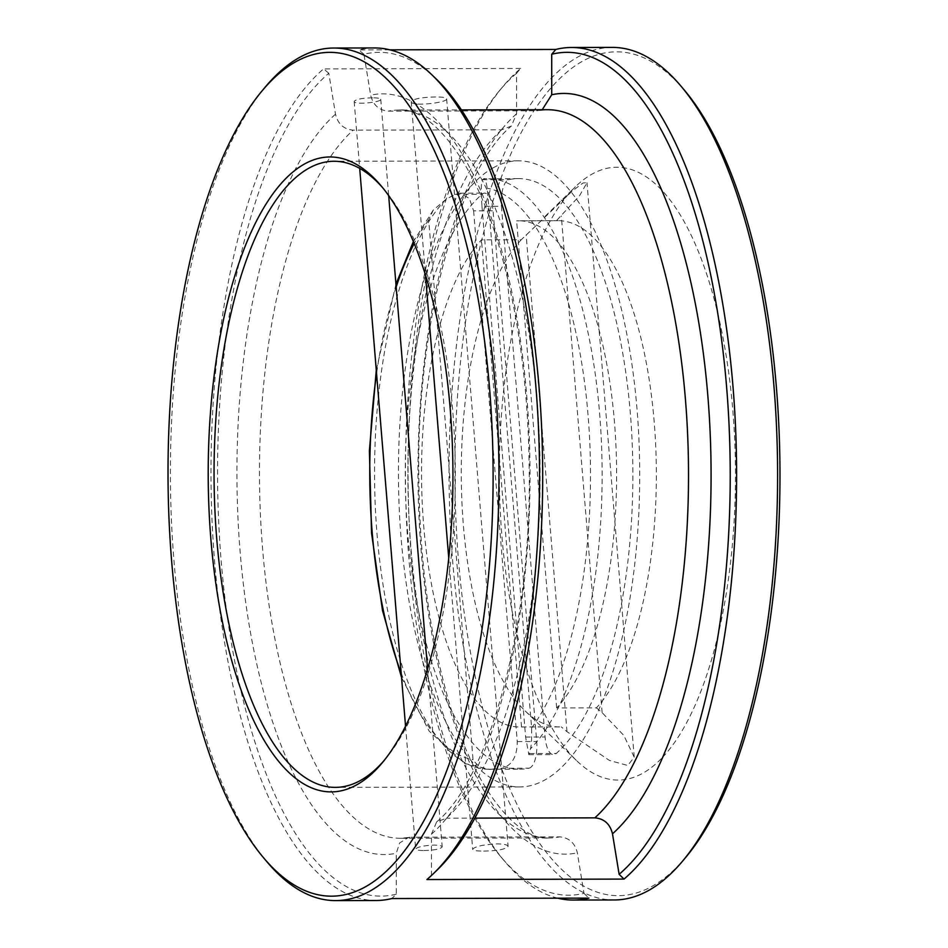 <?xml version="1.0" encoding="UTF-8"?>
<svg xmlns="http://www.w3.org/2000/svg" width="948" height="948" viewBox="0 0 948 948"><rect width="100%" height="100%" fill="white"/><g stroke="black" fill="none" stroke-linecap="round" stroke-linejoin="round"><path stroke-width="0.71" stroke-dasharray="4.74 3.56" d="M372.505 97.834C361.958 98.082 355.856 99.291 354.185 101.448C353.675 105.169 381.807 102.301 380.741 99.267C380.421 98.319 377.671 97.845 372.505 97.834M423.898 850.51C434.433 850.261 440.536 849.053 442.206 846.896C441.863 845.758 439.102 845.154 433.935 845.083C423.424 845.616 417.333 846.955 415.651 849.088C415.971 850.024 418.72 850.498 423.898 850.51M435.653 96.957C421.587 97.241 413.447 98.817 411.231 101.697C410.555 106.863 448.049 102.787 446.627 98.782C446.2 97.573 442.538 96.969 435.653 96.957M483.67 851.103C497.724 850.83 505.865 849.254 508.092 846.374C507.63 844.798 503.945 843.969 497.06 843.862C483.053 844.644 474.924 846.446 472.685 849.278C473.111 850.486 476.773 851.103 483.67 851.103M481.975 206.32L525.607 737.034L528.854 754.715L530.489 748.802C531.413 745.377 531.792 738.445 531.627 728.017L487.248 188.261C485.933 180.582 484.724 177.454 483.634 178.876L482.319 179.693C481.074 182.751 480.956 191.626 481.975 206.32L501.445 206.285L545.076 736.987A22.207 8.556 -90.1 0 0 553.49 754.667A22.207 8.556 -90.1 0 0 556.239 753.482A295.29 113.796 -90.1 0 0 631.25 425.616A295.29 113.796 -90.1 0 0 518.402 178.603A295.29 113.796 -90.1 0 0 509.052 179.622A22.207 8.556 -90.1 0 0 501.445 206.285M396.288 894.189A421.86 162.582 89.9 0 1 221.121 560.244A421.86 162.582 89.9 0 1 328.802 73.257L335.509 114.187C337.867 123.975 343.757 129.295 353.154 130.149A364.115 140.328 -90.1 0 0 261.541 534.814A364.115 140.328 -90.1 0 0 400.625 838.281A364.115 140.328 -90.1 0 0 411.29 837.202L408.375 837.499L399.641 842.973L396.276 853.247L396.288 894.189L391.785 898.55M557.732 898.183A426.28 164.288 89.9 0 1 504.609 861.258A426.28 164.288 89.9 0 1 408.055 474.154A426.28 164.288 89.9 0 1 502.843 86.612A426.28 164.288 89.9 0 1 520.665 68.457L516.565 73.269L516.577 113.772L511.339 126.084L501.563 129.805L353.154 130.149M516.565 73.269A421.422 162.404 -90.1 0 0 499.146 91.044A421.422 162.404 -90.1 0 0 405.436 474.154A421.422 162.404 -90.1 0 0 500.888 856.838A421.422 162.404 -90.1 0 0 583.992 893.324L577.344 852.833C574.974 843.033 569.096 837.712 559.699 836.871L411.29 837.202M583.992 893.324L588.874 898.111M328.802 73.257L323.576 68.908A426.28 164.288 -90.1 0 0 213.146 541.261A426.28 164.288 -90.1 0 0 376.226 900.505M558.242 220.706L518.497 220.789A253.104 97.549 -90.1 0 1 614.66 424.668A253.104 97.549 -90.1 0 1 556.666 707.931L596.411 707.848A253.104 97.549 -90.1 0 0 654.404 424.574A253.104 97.549 -90.1 0 0 558.242 220.706A253.104 97.549 -90.1 0 0 556.358 220.754L579.465 195.833L587.002 182.774L583.103 182.94L572.651 190.702L521.222 239.773L481.477 239.856A253.104 97.549 -90.1 0 0 423.483 523.13A253.104 97.549 -90.1 0 0 519.646 726.998A253.104 97.549 -90.1 0 0 521.519 726.95L481.477 239.856M521.222 239.773A253.104 97.549 -90.1 0 0 461.285 478.041A253.104 97.549 -90.1 0 0 525.168 710.941A253.104 97.549 -90.1 0 0 559.391 726.915A253.104 97.549 -90.1 0 0 561.263 726.867L521.519 726.95M596.411 707.848L602.134 712.659L623.831 735.447L634.224 757.179L627.766 765.463L609.457 760.462L566.987 731.678L561.263 726.867M662.534 757.393A306.394 118.085 -90.1 0 0 730.173 384.224A306.394 118.085 -90.1 0 0 592.749 173.721A306.394 118.085 -90.1 0 0 575.377 186.803A306.394 118.085 -90.1 0 0 499.335 473.941A306.394 118.085 -90.1 0 0 576.68 760.723A306.394 118.085 -90.1 0 0 662.534 757.393M518.497 220.789A253.104 97.549 -90.1 0 0 516.624 220.848L556.358 220.754M529.091 768.164A22.207 8.556 -90.1 0 0 536.698 741.514L493.067 210.812A22.207 8.556 -90.1 0 0 484.653 193.131A22.207 8.556 -90.1 0 0 481.904 194.316A295.29 113.796 -90.1 0 0 406.893 522.182A295.29 113.796 -90.1 0 0 519.741 769.184A295.29 113.796 -90.1 0 0 529.091 768.164L502.345 768.224L493.055 769.065A295.29 113.796 89.9 0 1 489.014 769.255A295.29 113.796 89.9 0 1 376.64 529.043A295.29 113.796 89.9 0 1 446.2 199.127L455.17 194.376L460.017 193.191L469.367 198.44L473.609 210.847L493.067 210.812M493.872 167.429A313.053 120.645 -90.1 0 0 399.132 506.125A313.053 120.645 -90.1 0 0 519.788 786.947A313.053 120.645 -90.1 0 0 639.722 473.621A313.053 120.645 -90.1 0 0 518.355 160.84A313.053 120.645 -90.1 0 0 493.872 167.429M384.035 760.628A313.053 120.645 -90.1 0 0 385.718 758.649A313.053 120.645 -90.1 0 0 455.336 474.047A313.053 120.645 -90.1 0 0 384.426 189.766A313.053 120.645 -90.1 0 0 382.731 187.787M542.22 109.731L536.71 110.797L388.301 111.129C378.904 110.276 373.026 104.955 370.656 95.167L363.937 54.237A421.86 162.582 89.9 0 1 436.199 78.98M437.988 869.186A421.86 162.582 89.9 0 1 431.435 875.17L431.423 834.228L436.661 821.916L446.437 818.195A364.115 140.328 -90.1 0 0 538.049 413.529A364.115 140.328 -90.1 0 0 398.966 110.051A364.115 140.328 -90.1 0 0 388.301 111.129M474.936 818.124L446.437 818.195M612.349 47.4A426.28 164.288 -90.1 0 0 579.003 56.359A426.28 164.288 -90.1 0 0 449.98 517.561A426.28 164.288 -90.1 0 0 614.28 899.972M266.957 861.803A426.28 164.288 89.9 0 1 170.403 474.687A426.28 164.288 89.9 0 1 265.191 87.145M520.665 68.457L323.576 68.908M389.853 49.829L358.723 49.9L363.937 54.237M374.282 47.945A426.28 164.288 -90.1 0 0 358.723 49.9M686.186 856.814A421.848 162.57 89.9 0 1 463.276 605.796A421.848 162.57 89.9 0 1 583.458 60.696A421.848 162.57 89.9 0 1 684.432 90.226M556.666 707.931L516.624 220.848M431.435 875.17L426.932 879.543M473.609 210.847L517.241 741.561C517.17 756.255 512.204 765.143 502.345 768.224M446.2 199.127L433.283 210.041L428.674 219.96L473.04 759.704C478.325 767.382 484.997 770.499 493.055 769.065M518.402 178.603L483.634 178.876A295.29 113.796 89.9 0 1 487.675 178.674A295.29 113.796 89.9 0 1 600.037 418.886A295.29 113.796 89.9 0 1 530.489 748.802M482.319 179.693L509.052 179.622M525.607 737.034L545.076 736.987M529.494 753.542L556.239 753.482M531.627 728.017A286.414 110.383 -90.1 0 0 588.092 415.579A286.414 110.383 -90.1 0 0 487.248 188.261M335.509 114.187A380.326 146.573 -90.1 0 0 240.128 551.76A380.326 146.573 -90.1 0 0 396.276 853.247M501.563 129.805A364.115 140.328 -90.1 0 0 409.951 534.471A364.115 140.328 -90.1 0 0 549.034 837.949A364.115 140.328 -90.1 0 0 559.699 836.871M516.577 113.772A380.326 146.573 -90.1 0 0 421.185 551.357A380.326 146.573 -90.1 0 0 577.344 852.833M431.423 834.228A380.326 146.573 -90.1 0 0 526.815 396.643A380.326 146.573 -90.1 0 0 370.656 95.167M539.625 110.501L547.375 109.719A364.115 140.328 -90.1 0 0 536.71 110.797M602.134 712.659L561.299 215.919M566.987 731.678L526.152 234.926M517.241 741.561L536.698 741.514M455.17 194.376L481.904 194.316M428.674 219.96A286.414 110.383 -90.1 0 0 414.169 243.529M396.169 286.995A286.414 110.383 -90.1 0 0 376.569 373.654M401.182 673.08A286.414 110.383 -90.1 0 0 473.04 759.704M354.185 101.448L359.695 168.388M405.554 726.227L415.651 849.088M380.741 99.267L388.668 195.632M427.595 669.11L442.206 846.896M411.231 101.697L425.486 275.133M448.76 558.23L472.685 849.278M446.627 98.782L508.092 846.374M528.854 754.715L553.49 754.667M408.375 837.499L400.625 838.281L549.034 837.949C517.738 841.409 470.54 786.402 445.098 687.798C428.354 625.17 419.585 555.564 418.815 478.965C416.065 322.273 459.282 168.993 511.339 126.084M500.888 856.838L504.609 861.258M499.146 91.044L502.843 86.612M559.391 726.915L519.646 726.998M525.168 710.941L576.68 760.723M545.029 216.405L575.377 186.803M518.355 160.84L333.98 161.267M519.788 786.947L335.402 787.373M436.661 821.916C488.718 779.007 531.935 625.727 529.185 469.035C528.403 392.436 519.646 322.83 502.902 260.202C477.46 161.598 430.262 106.591 398.966 110.051L461.392 109.909M634.224 757.179L587.002 182.774M384.426 189.766L381.037 185.737M385.718 758.649L382.352 762.69M460.017 193.191L484.653 193.131M401.549 677.453L429.124 731.098L464.627 763.436L489.014 769.255L519.741 769.184M433.283 210.041L413.364 241.586M395.944 284.175L376.285 370.206"/><path stroke-width="1.42" d="M261.814 91.186A421.848 162.57 -90.1 0 0 168.021 474.699A421.848 162.57 -90.1 0 0 263.568 857.774A421.848 162.57 -90.1 0 0 364.542 887.304A421.848 162.57 -90.1 0 0 484.724 342.204A421.848 162.57 -90.1 0 0 261.814 91.186L265.191 87.145A426.28 164.288 89.9 0 1 300.374 56.987A426.28 164.288 89.9 0 1 333.72 48.028A426.28 164.288 89.9 0 1 498.02 430.439A426.28 164.288 89.9 0 1 368.997 891.641A426.28 164.288 89.9 0 1 335.651 900.6L376.226 900.505A426.28 164.288 -90.1 0 0 391.785 898.55L588.874 898.111A426.28 164.288 89.9 0 1 573.303 900.055A426.28 164.288 89.9 0 1 557.732 898.183M382.731 187.787A313.053 120.645 -90.1 0 0 333.98 161.267A313.053 120.645 -90.1 0 0 309.486 167.843A313.053 120.645 -90.1 0 0 214.746 506.54A313.053 120.645 -90.1 0 0 335.402 787.373A313.053 120.645 -90.1 0 0 359.885 780.785A313.053 120.645 -90.1 0 0 384.035 760.628M356.14 785.145A317.497 122.363 89.9 0 1 208.927 438.746A317.497 122.363 89.9 0 1 381.037 185.737A317.497 122.363 89.9 0 1 452.943 474.047A317.497 122.363 89.9 0 1 382.352 762.69A317.497 122.363 89.9 0 1 356.14 785.145M431.921 74.845L436.199 78.98A421.86 162.582 89.9 0 1 542.694 473.846A421.86 162.582 89.9 0 1 437.988 869.186L433.734 873.345A426.28 164.288 -90.1 0 0 539.531 473.846A426.28 164.288 -90.1 0 0 431.921 74.845A426.28 164.288 -90.1 0 0 374.282 47.945L333.72 48.028M619.127 874.305A421.422 162.404 -90.1 0 0 726.678 387.851A421.422 162.404 -90.1 0 0 551.712 54.249L555.812 49.45A426.28 164.288 89.9 0 1 571.371 47.495A426.28 164.288 89.9 0 1 734.451 406.739A426.28 164.288 89.9 0 1 624.021 879.092L619.127 874.305L612.491 833.813C610.097 824.002 604.22 818.681 594.846 817.851L474.936 818.124M551.712 54.249L551.724 94.753L542.22 109.731M573.303 900.055L614.28 899.972A426.28 164.288 -90.1 0 0 682.809 860.855A426.28 164.288 -90.1 0 0 777.597 473.313A426.28 164.288 -90.1 0 0 681.043 86.197A426.28 164.288 -90.1 0 0 612.349 47.4L571.371 47.495M335.651 900.6A426.28 164.288 89.9 0 1 266.957 861.803L263.568 857.774M555.812 49.45L389.853 49.829M624.021 879.092L426.932 879.543A426.28 164.288 -90.1 0 0 433.734 873.345M681.043 86.197L684.432 90.226A421.848 162.57 89.9 0 1 779.979 473.301A421.848 162.57 89.9 0 1 686.186 856.814L682.809 860.855M594.846 817.851A364.115 140.328 -90.1 0 0 686.459 413.186A364.115 140.328 -90.1 0 0 547.375 109.719L461.392 109.909M612.491 833.813A380.326 146.573 -90.1 0 0 707.872 396.24A380.326 146.573 -90.1 0 0 551.724 94.753M414.169 243.529A286.414 110.383 -90.1 0 0 396.169 286.995M376.569 373.654A286.414 110.383 -90.1 0 0 401.182 673.08M359.695 168.388L405.554 726.227M388.668 195.632L427.595 669.11M425.486 275.133L448.76 558.23M413.364 241.586L395.944 284.175M376.285 370.206L369.4 450.644L371.533 532.93L382.518 610.559L401.549 677.453"/></g></svg>
